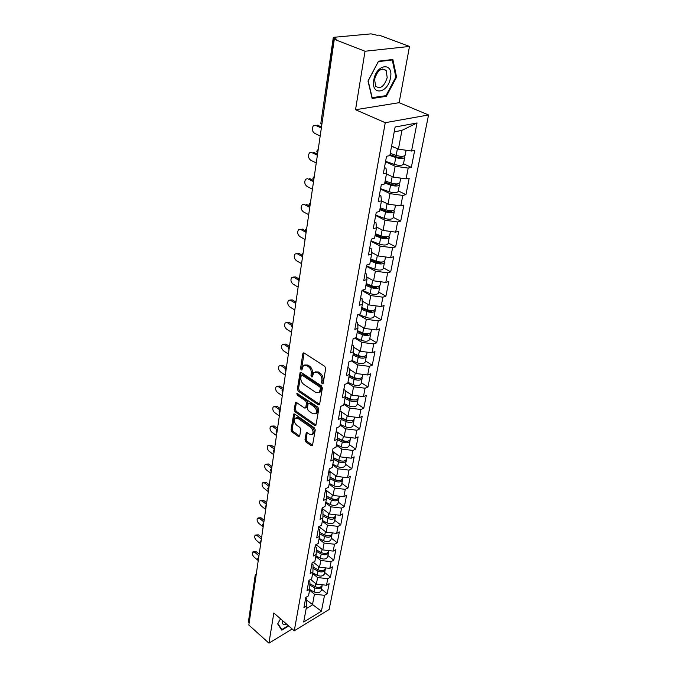 <?xml version="1.0" encoding="UTF-8"?>
<svg xmlns="http://www.w3.org/2000/svg" width="677" height="677" viewBox="0 0 677 677"><rect width="100%" height="100%" fill="white"/><g stroke="black" fill="none" stroke-linecap="round" stroke-linejoin="round"><path stroke-width="1.02" d="M322.184 383.859L323.157 383.419L325.688 368.516L324.765 366.342L304.176 353.039L303.135 353.072L302.831 353.716L300.546 368.5L301.172 369.972L301.9 369.964L303.338 365.605L306.681 365.538L308.365 366.646C310.515 368.347 311.479 370.624 311.268 373.467L310.963 375.371L311.598 376.861L312.342 376.844L313.789 372.511L317.225 372.443L318.943 373.569C321.126 375.295 322.1 377.588 321.871 380.449L321.55 382.361L322.184 383.859M304.963 439.771L305.835 441.836L311.344 445.771L312.419 445.796L315.262 429.929L314.373 427.839L294.698 414.07L293.683 414.062L291.068 429.853L291.931 431.884L298.447 436.547L299.725 436.03L300.766 429.531L299.894 427.475L296.636 425.164C294.25 422.803 293.7 420.476 294.986 418.183L297.728 418.225L310.667 427.289C313.079 429.658 313.646 432.002 312.359 434.312L309.499 434.27L307.341 432.738L306.283 432.721L304.963 439.771L306.114 439.263L306.986 441.319L312.495 445.254L311.344 445.771M355.535 109.725L399.117 102.684L409.492 46.442L365.03 51.249L355.535 109.725L385.264 122.689L294.267 630.812L273.83 612.981L268.938 643.15L248.84 625.049L334.286 39.3L336.325 39.114L334.133 38.259L321.897 124.255M365.03 51.249L334.286 39.3M318.275 404.77L319.358 404.77L319.629 404.186L322.37 388.031L321.465 385.89L301.163 372.426L300.131 372.443L297.364 389.08L298.252 391.171L318.275 404.77L319.442 404.279L299.429 390.697L298.252 391.171M318.774 409.255L315.846 425.545L314.763 425.537L295.054 411.785L294.173 409.72L295.468 402.502L296.492 402.502L304.472 408.003L305.784 407.427L306.503 402.959L305.615 400.869L297.271 395.165L296.839 393.295L317.868 407.139L318.774 409.255M385.264 122.689L428.558 114.955L329.132 609.486L294.267 630.812M321.465 589.1L327.143 593.763L329.132 583.692L326.5 585.241L316.354 584.107L310.616 579.394M327.143 593.763L324.52 595.328L321.414 611.221L303.694 622.011L306.656 605.983L303.931 607.607L305.792 597.419L308.534 595.811L309.753 589.202L307.003 590.801L308.915 580.367L311.674 578.784L312.926 572.014L310.151 573.597L312.105 562.909L314.898 561.351L316.176 554.421L313.383 555.969L315.38 545.027L318.19 543.487L319.502 536.387L316.684 537.91L318.74 526.689L321.575 525.183L322.921 517.905L320.069 519.403L322.176 507.902L325.036 506.421L326.416 498.957L323.547 500.421L325.705 488.633L328.59 487.186L330.004 479.536L327.101 480.966L329.318 468.865L332.238 467.46L333.685 459.598L330.757 461.003L333.025 448.589L335.978 447.209L337.468 439.153L334.506 440.515L336.841 427.771L339.812 426.434L341.343 418.158L338.356 419.478L340.751 406.395L343.755 405.1L345.321 396.604L342.308 397.881L344.762 384.443L347.8 383.19L349.408 374.457L346.37 375.693L348.892 361.882L351.955 360.68L353.614 351.71L350.542 352.895L353.14 338.695L356.229 337.544L357.938 328.32L354.833 329.454L357.498 314.856L360.621 313.747L362.381 304.261L359.242 305.344L361.992 290.323L365.148 289.274L366.951 279.516L363.777 280.54L366.604 265.079L369.794 264.098L371.648 254.044L368.449 255.009L371.36 239.091L374.584 238.169L376.497 227.827L373.264 228.716L376.26 212.324L379.518 211.469L381.481 200.815L378.215 201.636L381.312 184.736L384.595 183.958L386.626 172.974L383.326 173.727L386.516 156.302L389.834 155.6L395.114 127.022L417.024 122.977L411.531 151.022L398.398 149.16L391.594 146.097M403.5 163.758L411.337 167.363L414.696 150.353L411.531 151.022M411.337 167.363L408.189 168.082L406.082 178.863L393.134 177.061L386.457 173.896M398.254 190.922L405.955 194.637L409.213 178.127L406.082 178.863M405.955 194.637L402.832 195.425L400.784 205.893L388.023 204.141L381.473 200.891M393.168 217.317L400.725 221.117L403.89 205.08L400.784 205.893M400.725 221.117L397.636 221.971L395.647 232.143L383.064 230.434L376.412 226.99M388.226 242.95L395.647 246.843L398.719 231.263L395.647 232.143M395.647 246.843L392.584 247.757L390.654 257.641L378.248 255.982L371.512 252.352M383.419 267.872L390.705 271.841L393.701 256.701L390.654 257.641M390.705 271.841L387.676 272.823L385.797 282.427L373.56 280.811L366.765 277.011M378.748 292.109L385.907 296.154L388.818 281.429L385.797 282.427M385.907 296.154L382.911 297.186L381.075 306.529L369.007 304.946L362.178 300.994M374.195 315.677L381.236 319.789L384.071 305.471L381.075 306.529M381.236 319.789L378.265 320.881L376.488 329.97L364.581 328.43L357.735 324.334M369.777 338.618L376.7 342.799L379.45 328.861L376.488 329.97M376.7 342.799L373.755 343.933L372.02 352.776L360.274 351.278L353.428 347.047M365.47 360.951L372.274 365.191L374.956 351.625L372.02 352.776M372.274 365.191L369.363 366.367L367.67 374.982L356.077 373.518L349.239 369.168M361.273 382.7L367.975 386.99L370.581 373.78L367.67 374.982M367.975 386.99L365.081 388.217L363.439 396.604L351.989 395.173L345.177 390.714M357.185 403.881L363.777 408.223L366.316 395.36L363.439 396.604M363.777 408.223L360.917 409.492L359.318 417.667L348.012 416.27L339.939 410.837L341.225 411.726L341.343 418.158M353.208 424.53L359.69 428.922L362.17 416.38L359.318 417.667M359.69 428.922L356.855 430.225L355.298 438.188L344.136 436.826L336.181 431.334M349.324 444.654L355.713 449.088L358.125 436.868L355.298 438.188M355.713 449.088L352.895 450.433L351.38 458.194L340.353 456.865L332.525 451.322M345.541 464.287L351.828 468.755L354.181 456.84L351.38 458.194M351.828 468.755L349.036 470.134L347.555 477.7L336.672 476.405L328.963 470.811M341.851 483.429L348.037 487.931L350.339 476.312L347.555 477.7M348.037 487.931L345.278 489.344L343.831 496.723L333.076 495.454L325.485 489.826M338.246 502.106L344.348 506.65L346.582 495.302L343.831 496.723M344.348 506.65L341.606 508.088L340.192 515.29L329.572 514.046L322.091 508.376M334.726 520.342L340.743 524.912L342.926 513.843L340.192 515.29M340.743 524.912L338.026 526.376L336.647 533.408L326.145 532.198L318.918 526.596M331.298 538.139L337.222 542.734L339.355 531.927L336.647 533.408M337.222 542.734L334.531 544.232L333.186 551.095L322.802 549.91L316.117 544.621M327.947 555.529L333.786 560.15L335.868 549.597L333.186 551.095M333.786 560.15L331.112 561.665L329.801 568.367L319.544 567.208L313.349 562.215M324.672 572.505L330.427 577.151L332.458 566.844L329.801 568.367M330.427 577.151L327.778 578.691L326.5 585.241M308.788 581.044L309.922 581.966L309.753 589.202M316.354 584.107L317.589 577.549L312.647 573.521M327.778 578.691L317.589 577.549M311.928 563.924L313.07 564.846L312.926 572.014M319.544 567.208L320.805 560.497L315.795 556.486M331.112 561.665L320.805 560.497M315.127 546.398L316.294 547.321L316.176 554.421M322.802 549.91L324.097 543.03L319.011 539.044M334.531 544.232L324.097 543.03M318.418 528.449L319.595 529.363L319.502 536.387M326.145 532.198L327.473 525.149L322.311 521.188M338.026 526.376L327.473 525.149M321.778 510.052L322.98 510.966L322.921 517.905M329.572 514.046L330.926 506.836L325.688 502.893M341.606 508.088L330.926 506.836M325.231 491.206L326.441 492.103L326.416 498.957M333.076 495.454L334.472 488.066L329.149 484.157M345.278 489.344L334.472 488.066M328.768 471.877L329.995 472.774L330.004 479.536M336.672 476.405L338.102 468.822L332.703 464.938M349.036 470.134L338.102 468.822M332.39 452.058L333.643 452.947L333.685 459.598M340.353 456.865L341.817 449.088L336.342 445.246M352.895 450.433L341.817 449.088M336.114 431.723L337.383 432.603L337.468 439.153M344.136 436.826L345.642 428.854L340.066 425.046M356.855 430.225L345.642 428.854M348.012 416.27L349.552 408.087L343.899 404.321M360.917 409.492L349.552 408.087M343.857 389.436L345.168 390.299L345.321 396.604M351.989 395.173L353.572 386.77L347.826 383.055M365.081 388.217L353.572 386.77M347.876 367.442L349.214 368.288L349.408 374.457M356.077 373.518L357.701 364.895L351.371 360.909M369.363 366.367L357.701 364.895M352.015 344.838L353.369 345.676L353.614 351.71M360.274 351.278L361.941 342.418L354.816 338.068M373.755 343.933L361.941 342.418M356.263 321.617L357.642 322.438L357.938 328.32M364.581 328.43L366.299 319.324L358.268 314.585M378.265 320.881L366.299 319.324M360.629 297.745L362.034 298.557L362.381 304.261M369.007 304.946L370.776 295.587L361.95 290.551M382.911 297.186L370.776 295.587M365.123 273.195L366.553 273.99L366.951 279.516M373.56 280.811L375.38 271.181L366.392 266.239M387.676 272.823L375.38 271.181M369.744 247.926L371.199 248.704L371.648 254.044M378.248 255.982L380.119 246.073L370.971 241.232M392.584 247.757L380.119 246.073M374.508 221.929L375.989 222.691L376.497 227.827M383.064 230.434L384.985 220.245L375.676 215.506M397.636 221.971L384.985 220.245M379.408 195.154L380.914 195.898L381.481 200.815M388.023 204.141L390.003 193.647L380.525 189.027M402.832 195.425L390.003 193.647M384.451 167.574L385.992 168.294L386.626 172.974M393.134 177.061L395.173 166.254L385.518 161.761M408.189 168.082L395.173 166.254M409.492 46.442L379.018 35.086L377.14 35.263L371.047 33.867L334.116 37.277L333.296 37.59L334.133 38.259M398.398 149.16L401.943 130.373L394.226 131.829M417.024 122.977L401.943 130.373M268.938 643.15L292.185 628.992M249.136 623.026L248.459 621.613L255.144 575.611M399.117 102.684L428.558 114.955M306.148 608.699L312.419 604.942L314.45 594.203L309.575 590.158M306.799 600.228L321.414 611.221M305.733 597.757L306.842 598.688L306.656 605.983M324.52 595.328L314.45 594.203M396.578 77.119L392.872 59.474L378.494 61.184L368 81.02L372.147 98.504L386.347 96.32L396.578 77.119L395.817 76.814M280.523 618.82L277.68 623.906L281.75 630.16L288.698 625.954M323.191 383.233L323.056 379.975C323.284 377.123 322.311 374.83 320.128 373.103L318.943 373.569M315.203 371.851L318.41 371.978L320.128 373.103M304.743 364.962L307.866 365.081L309.558 366.189C311.708 367.89 312.672 370.167 312.452 373.002L312.571 376.217M304.1 352.996L301.73 368.043L302.137 369.32M301.079 372.375L298.54 388.615L299.429 390.697M320.517 388.488L319.874 386.99L302.086 375.16L301.358 375.168L300.85 377.588C300.647 380.372 301.603 382.615 303.711 384.324L315.812 392.44L319.282 392.398L320.517 388.488L321.693 388.006L321.059 386.508L319.874 386.99M301.714 375.033L303.271 374.703L321.059 386.508M319.079 392.575L320.458 391.915L321.355 390.003L320.179 390.485M321.693 388.006L321.355 390.003M314.763 425.537L315.922 425.029L296.213 411.294L295.054 411.785M296.399 402.451L295.341 409.238L296.213 411.294M306.216 407.715L306.952 406.945L307.671 402.476L306.783 400.386L298.439 394.691L297.271 395.165M297.812 393.464L298.439 394.691M312.85 413.782L315.727 413.791C317.073 411.396 316.514 409.01 314.043 406.623L309.381 403.441L308.323 403.441L308.052 404.025L307.333 408.493L308.221 410.584L312.85 413.782M315.685 413.833L316.895 413.283C318.241 410.897 317.682 408.51 315.211 406.132L314.043 406.623M308.805 403.238L310.557 402.95L315.211 406.132M307.206 432.654L306.114 439.263M312.342 434.329L313.51 433.796C314.805 431.486 314.238 429.15 311.826 426.781L310.667 427.289M296.154 417.675L298.887 417.726L311.826 426.781M294.605 414.011L292.219 429.353L293.082 431.384L299.598 436.039L298.447 436.547M385.103 95.804L386.347 96.32M405.159 155.118L405.125 155.287C403.797 156.632 400.801 156.666 396.163 155.397L390.248 153.374M394.877 147.578L391.526 146.444M403.949 156.091L404.719 157.436C403.382 158.782 400.395 158.824 395.757 157.555L389.85 155.524M403.433 164.105L403.399 164.283C402.062 165.653 399.083 165.704 394.463 164.426L385.585 161.346M390.011 154.669L396.917 157.03C399.718 157.8 401.529 157.783 402.341 156.962L402.096 156.336M315.296 125.262L313.434 125.685C311.589 128.512 311.953 131.05 314.534 133.301L320.187 135.95M317.327 125.11L321.49 127.031M315.66 125.389L321.347 128.021M390.468 77.796C393.802 61.759 376.209 63.833 373.797 80.072C370.759 96.219 388.116 93.536 390.468 77.796M387.202 77.559L386.135 70.484C381.354 67.328 377.504 70.256 374.576 79.268L375.65 86.241C380.423 89.406 384.274 86.512 387.202 77.559M372.189 97.784L368.17 80.842L378.333 61.632L392.271 59.974L395.867 77.068L385.949 95.677L371.952 97.683M391.424 59.644L392.271 59.974M288.334 625.633L281.793 629.585L277.875 623.568M280.828 628.738L281.793 629.585M282.351 620.42C281.784 624.033 283.181 625.252 286.549 624.076M283.189 621.147L284.01 621.867M399.862 182.612L399.828 182.798C398.491 184.229 395.537 184.296 390.967 183.01L385.154 180.945M389.258 175.225L386.398 174.217M398.829 183.594L399.422 184.88C398.084 186.319 395.14 186.387 390.578 185.1L384.764 183.035M398.178 191.346L398.144 191.523C396.807 192.987 393.862 193.072 389.326 191.777L380.592 188.638M384.934 182.13L391.721 184.542C394.488 185.32 396.273 185.278 397.086 184.406L396.984 183.924M394.708 209.311L394.674 209.506C393.337 211.012 390.417 211.122 385.932 209.819L380.212 207.721M383.876 202.076L381.413 201.179M393.819 210.293L394.285 211.529C392.948 213.043 390.037 213.153 385.543 211.85L379.831 209.743M393.075 217.791L393.041 217.986C391.704 219.526 388.793 219.636 384.324 218.332L375.743 215.142M380.009 208.795L386.685 211.258C389.402 212.045 391.171 211.977 391.975 211.055L391.966 210.708M389.707 235.249L389.673 235.444C388.336 237.035 385.45 237.178 381.033 235.867L375.405 233.726M378.697 228.174L376.446 227.32M388.928 236.222L389.292 237.415C387.955 239.006 385.078 239.15 380.66 237.839L375.041 235.689M388.124 243.483L388.082 243.686C386.745 245.302 383.876 245.455 379.475 244.135L371.038 240.885M375.227 234.699L381.794 237.204C384.468 237.999 386.212 237.915 387.024 236.942L387.041 236.722M384.849 260.45L384.807 260.662C383.47 262.321 380.626 262.49 376.277 261.17L370.742 258.995M373.704 253.536L371.538 252.69M384.155 261.415L384.443 262.566C383.106 264.233 380.262 264.411 375.913 263.082L370.387 260.907M383.309 268.456L383.267 268.667C381.93 270.351 379.095 270.538 374.762 269.209L366.46 265.909M370.573 259.875L377.038 262.414C379.67 263.218 381.388 263.116 382.2 262.101L382.226 262.007M380.127 284.958L380.085 285.169C378.748 286.904 375.93 287.099 371.648 285.762L366.198 283.561M368.88 278.196L366.79 277.35M379.501 285.914L379.721 287.023C378.384 288.766 375.574 288.961 371.292 287.632L365.859 285.423M378.621 292.743L378.578 292.955C377.241 294.715 374.44 294.918 370.175 293.581L362.11 290.281M366.054 284.357L372.409 286.93C374.982 287.733 376.674 287.615 377.512 286.583M311.344 152.376L309.558 152.807C307.807 155.524 308.179 158.003 310.692 160.221L316.252 162.954M313.434 152.215L317.53 154.195M311.784 152.537L317.378 155.245M307.519 178.728L305.792 179.151C304.117 181.783 304.506 184.195 306.96 186.387L312.427 189.196M309.651 178.559L313.679 180.598L312.859 178.279M308.018 178.914L313.519 181.698M303.795 204.344L302.137 204.776C300.537 207.306 300.935 209.658 303.33 211.825L308.704 214.702M305.979 204.175L309.211 205.884M304.362 204.564L309.761 207.416M300.182 229.266L298.574 229.689C297.059 232.135 297.465 234.428 299.793 236.569L305.082 239.506M302.399 229.088L305.319 230.688M300.808 229.503L306.114 232.423M296.636 253.503L298.921 253.325L297.338 253.773L295.121 253.926C293.666 256.287 294.08 258.529 296.357 260.645L301.561 263.649M298.921 253.325L301.722 254.924M297.338 253.773L302.01 256.431M375.532 308.788L375.481 309.008C374.153 310.802 371.368 311.031 367.146 309.685L361.789 307.451M364.226 302.179L362.203 301.341M374.965 309.727L375.134 310.811C373.806 312.613 371.021 312.842 366.807 311.496L361.45 309.262M374.068 316.362L374.026 316.582C372.688 318.402 369.921 318.639 365.715 317.293L358.818 314.39M361.653 308.162L367.916 310.768C370.302 311.555 371.961 311.462 372.909 310.489M293.175 277.088L295.536 276.918L293.97 277.392L291.753 277.511C290.374 279.804 290.788 281.996 293.014 284.086L298.134 287.141M295.536 276.918L298.337 278.569M293.97 277.392L298.252 279.923M371.055 331.975L371.013 332.204C369.676 334.057 366.934 334.311 362.77 332.957L357.498 330.698M359.715 325.519L357.752 324.681M370.547 332.906L370.674 333.956C369.337 335.817 366.595 336.071 362.44 334.717L357.168 332.458M369.634 339.346L369.591 339.575C368.254 341.453 365.521 341.707 361.383 340.353L355.493 337.815M357.38 331.324L363.541 333.964C365.758 334.726 367.383 334.658 368.406 333.753M289.807 300.063L292.236 299.894L288.487 300.486C287.158 302.695 287.581 304.836 289.756 306.909L294.8 310.015M292.236 299.894L295.121 301.654M290.687 300.385L294.783 302.89M366.706 354.545L366.655 354.773C365.326 356.686 362.61 356.965 358.514 355.603L353.318 353.326M355.34 348.232L353.436 347.403M366.232 355.459L366.325 356.491C364.996 358.404 362.288 358.683 358.192 357.321L352.996 355.036M365.318 361.721L365.275 361.958C363.947 363.887 361.239 364.167 357.16 362.804L351.989 360.519M353.216 353.876L359.284 356.534L364.006 356.39M286.532 322.438L289.028 322.269L287.497 322.785L285.296 322.853C284.027 324.994 284.458 327.093 286.591 329.14L291.55 332.297M289.028 322.269L292.058 324.173M287.497 322.785L291.499 325.315M362.466 376.514L362.423 376.759C361.095 378.722 358.404 379.018 354.367 377.656L349.247 375.354M351.101 370.353L349.256 369.524M362.034 377.419L362.102 378.426C360.773 380.389 358.091 380.694 354.054 379.323L348.943 377.021M361.12 383.504L361.069 383.749C359.741 385.729 357.067 386.034 353.047 384.663L347.953 382.361M349.163 375.828L355.137 378.519L359.707 378.435M283.35 344.238L285.897 344.068L282.191 344.652C280.98 346.726 281.412 348.773 283.494 350.804L288.377 354.003M285.897 344.068L289.121 346.167M284.382 344.61L288.368 347.199M345.769 397.467L345.228 397.111M358.336 397.915L358.294 398.161C356.965 400.175 354.308 400.496 350.331 399.125L345.287 396.807M346.979 391.898L345.185 391.069M357.93 398.812L357.981 399.785C356.652 401.808 354.003 402.13 350.017 400.759L344.982 398.431M357.024 404.728L356.974 404.973C355.653 407.004 353.005 407.334 349.044 405.955L344.026 403.627M345.211 397.213L351.101 399.921L355.51 399.912M280.253 365.487L282.842 365.326L279.169 365.893C278.01 367.907 278.442 369.913 280.481 371.918L285.296 375.16M282.842 365.326L286.312 367.636M281.344 365.885L285.372 368.576M343.197 418.911L341.394 417.692M354.316 418.775L354.266 419.021C352.945 421.086 350.322 421.424 346.396 420.045L341.335 417.667M342.977 412.885L341.233 412.065M353.936 419.647L353.961 420.603C352.641 422.668 350.017 423.007 346.091 421.636L341.132 419.291M353.039 425.41L352.988 425.664C351.668 427.737 349.053 428.084 345.143 426.705L340.192 424.361M341.335 418.039L347.166 420.781L351.405 420.832M277.231 386.212L279.872 386.042L278.382 386.626L276.224 386.601C275.107 388.556 275.547 390.519 277.545 392.508L282.284 395.791M279.872 386.042L283.358 388.429M278.382 386.626L282.478 389.436M340.573 439.788L339.16 438.798M350.398 439.102L350.347 439.356C349.027 441.455 346.429 441.819 342.562 440.439L337.451 437.977M339.092 433.348L337.044 432.366M350.043 439.965L350.051 440.896C348.731 443.003 346.142 443.367 342.266 441.979L337.374 439.627M349.146 445.568L349.104 445.83C347.783 447.937 345.194 448.309 341.335 446.922L336.461 444.569M337.451 438.281L343.332 441.108L347.377 441.226M274.295 406.42L276.969 406.251L275.497 406.852L273.347 406.801C272.281 408.696 272.729 410.626 274.684 412.598L279.347 415.906M276.969 406.251L280.405 408.671M275.497 406.852L279.703 409.813M337.925 460.115L336.85 459.344M346.573 458.921L346.522 459.175C345.211 461.316 342.638 461.697 338.822 460.309L333.676 457.787M335.31 453.294L332.424 451.881M346.243 459.768L346.235 460.682C344.923 462.823 342.35 463.203 338.534 461.824L333.685 459.438M345.355 465.226L345.304 465.488C343.992 467.638 341.436 468.027 337.628 466.639L332.822 464.27M333.676 458.024L339.592 460.927L343.442 461.113M271.426 426.138L274.143 425.968L272.687 426.586L270.546 426.51C269.522 428.346 269.971 430.242 271.883 432.188L276.487 435.531M274.143 425.968L277.528 428.406M272.687 426.586L277.011 429.709M335.259 479.917L334.489 479.35M342.85 478.241L342.799 478.512C341.487 480.687 338.949 481.085 335.174 479.697L330.004 477.107M331.628 472.741L328.861 471.37M342.528 479.079L342.511 479.976C341.2 482.159 338.661 482.557 334.895 481.169L330.004 478.715M341.657 484.402L341.606 484.664C340.303 486.856 337.772 487.254 334.015 485.866L329.276 483.48M330.004 477.285L335.944 480.255L339.583 480.509M268.642 445.373L271.375 445.212L269.937 445.847L267.813 445.737C266.831 447.522 267.28 449.376 269.158 451.314L273.694 454.69M271.375 445.212L274.718 447.675M269.937 445.847L274.405 449.147M332.568 499.203L332.018 498.797M339.211 497.104L339.16 497.367C337.857 499.584 335.343 499.998 331.62 498.602L326.432 495.953M328.04 491.722L325.383 490.376M338.915 497.925L338.881 498.805C337.578 501.014 335.064 501.429 331.349 500.041L326.424 497.527M338.051 503.104L338.001 503.375C336.697 505.601 334.193 506.015 330.486 504.627L325.815 502.232M326.432 496.072L332.39 499.118L335.8 499.423M265.917 464.16L268.684 463.99L267.254 464.642L265.147 464.507C264.199 466.241 264.648 468.069 266.493 469.982L270.961 473.384M268.684 463.99L271.976 466.478M267.254 464.642L271.748 468.035M335.665 515.502L335.606 515.772C334.311 518.023 331.823 518.447 328.15 517.059L322.946 514.351M324.545 510.238L321.99 508.918M335.377 516.314L335.343 517.169C334.04 519.42 331.552 519.851 327.888 518.455L322.937 515.882M334.531 521.366L334.48 521.637C333.177 523.896 330.698 524.328 327.042 522.932L322.438 520.528M322.946 514.418L328.92 517.516L332.085 517.88M263.268 482.498L266.053 482.337L264.631 482.997L262.541 482.836C261.635 484.52 262.084 486.314 263.895 488.21L268.304 491.646M266.053 482.337L269.294 484.834M264.631 482.997L269.065 486.424M332.195 533.468L332.145 533.738C330.85 536.015 328.387 536.463 324.765 535.067L319.552 532.317L325.527 535.482L328.413 535.896M321.135 528.322L318.672 527.019M331.925 534.263L331.882 535.109C330.588 537.386 328.125 537.826 324.503 536.438L319.536 533.806M331.095 539.188L331.045 539.467C329.741 541.752 327.296 542.201 323.682 540.805L319.138 538.393M260.679 500.413L263.48 500.252L262.075 500.929L260.002 500.743C259.13 502.376 259.579 504.137 261.347 506.024L265.697 509.476M263.48 500.252L266.679 502.774M262.075 500.929L266.442 504.373M328.819 551.01L328.76 551.29C327.465 553.591 325.036 554.048 321.457 552.652L316.252 549.851M317.818 545.967L315.71 544.841M328.557 551.789L328.506 552.618C327.211 554.928 324.782 555.385 321.203 553.989L316.227 551.306M327.736 556.596L327.685 556.875C326.39 559.194 323.961 559.651 320.399 558.254L315.914 555.834M322.108 552.957L324.791 553.481M258.157 517.913L260.967 517.753L259.579 518.447L257.522 518.235C256.676 519.826 257.125 521.552 258.868 523.423L263.158 526.901M260.967 517.753L264.123 520.291M259.579 518.447L263.886 521.916M325.51 568.138L325.459 568.418C324.173 570.753 321.761 571.219 318.224 569.822L313.028 566.987M314.577 563.213L313.053 562.384M325.265 568.908L325.205 569.721C323.919 572.057 321.507 572.522 317.978 571.134L312.994 568.409M324.461 573.605L324.401 573.884C323.115 576.22 320.712 576.694 317.2 575.298L312.766 572.869M319.222 570.262L321.16 570.643M255.686 535.025L258.512 534.855L257.133 535.558L255.094 535.321C254.281 536.878 254.73 538.579 256.439 540.424L260.679 543.919M258.512 534.855L261.627 537.411M257.133 535.558L261.381 539.053M322.286 584.877L322.227 585.165C320.949 587.518 318.562 588 315.067 586.604L309.88 583.726M311.412 580.054L310.421 579.504M322.049 585.639L321.981 586.434C320.703 588.795 318.317 589.278 314.83 587.881L309.846 585.114M321.253 590.217L321.203 590.496C319.916 592.866 317.538 593.348 314.06 591.952L309.694 589.515M316.692 587.23L317.31 587.357M253.283 551.738L256.109 551.577L254.747 552.297L252.724 552.034C251.937 553.541 252.394 555.216 254.07 557.053L257.717 560.116M256.109 551.577L259.181 554.15M254.747 552.297L258.944 555.8M333.279 37.65L320.839 123.332L321.626 124.128L321.71 125.524M255.872 576.872L248.941 622.857M256.033 575.729L255.669 576.702L255.161 575.484L256.295 573.918M317.648 153.349L318.063 150.539M313.713 180.37L314.111 177.645M309.88 206.629L310.269 203.98M306.156 232.143L306.529 229.571M302.534 256.947L302.907 254.45M301.739 254.823L303.118 253.003M299.014 281.082L299.369 278.645M298.227 278.966L299.589 277.164M295.595 304.565L295.942 302.196M294.817 302.458L296.162 300.673M292.261 327.423L292.591 325.112M291.499 325.332L292.819 323.564M289.011 349.679L289.341 347.436M288.258 347.606L289.57 345.854M285.846 371.36L286.168 369.168M285.11 369.295L286.405 367.56M282.766 392.491L283.079 390.35M282.038 390.434L283.316 388.716M279.034 411.142L279.753 413.114L280.066 410.998M279.042 411.041L280.303 409.34M276.834 433.162L277.13 431.131M276.131 431.131L277.375 429.446M273.973 452.744L274.261 450.764M273.28 450.73L274.515 449.063M270.487 469.956L271.189 471.869L271.469 469.923M270.504 469.855L271.722 468.205M268.464 490.503L268.744 488.616M267.796 488.515L268.997 486.881M265.13 506.836L265.807 508.715L266.078 506.87M265.147 506.734L266.34 505.11M262.549 524.633L263.218 526.486L263.48 524.692M262.566 524.523L263.742 522.923M260.019 542.015L260.687 543.859L260.941 542.099M260.036 541.905L261.204 540.314M257.556 558.999L258.208 560.827L258.462 559.109M257.573 558.889L258.724 557.306M323.056 379.975L321.871 380.449M318.41 371.978L317.225 372.443M312.148 374.906L310.963 375.371M312.452 373.002L311.268 373.467M309.558 366.189L308.365 366.646M307.866 365.081L306.681 365.538M301.73 368.043L300.546 368.5M304.024 353.276L302.831 353.716M322.726 381.879L321.55 382.361M298.54 388.615L297.364 389.08M301.028 372.612L299.843 373.069M303.271 374.703L302.086 375.16M295.341 409.238L294.173 409.72M296.374 402.595L295.206 403.077M306.952 406.945L305.784 407.427M307.671 402.476L306.503 402.959M306.783 400.386L305.615 400.869M310.557 402.95L309.381 403.441M307.189 432.755L306.038 433.263M298.887 417.726L297.728 418.225M293.082 431.384L291.931 431.884M292.219 429.353L291.068 429.853M294.58 414.138L293.42 414.62M306.986 441.319L305.835 441.836M400.767 157.589L401.004 156.319M396.163 155.397L397.416 148.72M394.463 164.426L395.757 157.555M395.52 185.083L395.74 183.932M390.967 183.01L392.178 176.604M389.326 191.777L390.578 185.1M390.426 211.783L390.629 210.733M385.932 209.819L387.083 203.667M384.324 218.332L385.543 211.85M385.475 237.72L385.662 236.772M381.033 235.867L382.141 229.952M379.475 244.135L380.66 237.839M380.669 262.921L380.838 262.067M376.277 261.17L377.343 255.491M374.762 269.209L375.913 263.082M375.997 287.42L376.141 286.659M371.648 285.762L372.672 280.312M370.175 293.581L371.292 287.632M371.453 311.242L371.58 310.574M367.146 309.685L368.136 304.438M365.715 317.293L366.807 311.496M367.036 334.43L367.146 333.837M362.77 332.957L363.718 327.913M361.383 340.353L362.44 334.717M362.728 356.991L362.821 356.483M358.514 355.603L359.428 350.754M357.16 362.804L358.192 357.321M358.539 378.959L358.624 378.528M354.367 377.656L355.247 372.985M353.047 384.663L354.054 379.323M350.331 399.125L351.168 394.64M349.044 405.955L350.017 400.759M346.396 420.045L347.208 415.729M345.143 426.705L346.091 421.636M342.562 440.439L343.341 436.276M341.335 446.922L342.266 441.979M338.822 460.309L339.575 456.306M337.628 466.639L338.534 461.824M335.174 479.697L335.902 475.846M334.015 485.866L334.895 481.169M331.62 498.602L332.314 494.895M330.486 504.627L331.349 500.041M328.15 517.059L328.819 513.488M327.042 522.932L327.888 518.455M324.765 535.067L325.409 531.623M323.682 540.805L324.503 536.438M321.457 552.652L322.083 549.335M320.399 558.254L321.203 553.989M318.224 569.822L318.825 566.632M317.2 575.298L317.978 571.134M315.067 586.604L315.651 583.532M314.06 591.952L314.83 587.881M320.83 123.4L321.677 125.787M318.249 149.228L316.794 151.174M316.785 151.242L317.615 153.577M314.306 176.299L312.867 178.203M310.464 202.601L309.05 204.471M309.042 204.547L309.854 206.798M306.74 228.157L305.344 230.002M305.327 230.078L306.131 232.296M301.722 254.907L302.517 257.082M298.218 279.051L299.006 281.2M294.808 302.551L295.578 304.658M291.482 325.425L292.244 327.499M288.25 347.699L289.003 349.747M285.093 369.388L285.838 371.419M282.021 390.536L282.758 392.533M276.114 431.232L276.825 433.187M273.263 450.831L273.973 452.769M267.779 488.616L268.464 490.512M303.677 352.869L303.135 353.072M300.639 372.248L300.131 372.443M320.458 391.915L319.282 392.398M295.934 402.307L295.468 402.502M306.681 407.52L305.513 408.003M316.895 413.283L315.727 413.791M306.723 432.527L306.283 432.721M313.51 433.796L312.359 434.312M294.123 413.875L293.683 414.062M405.125 155.287L406.098 150.252M403.399 164.283L404.719 157.436M382.293 68.961L386.135 70.484M399.828 182.798L400.725 178.119M398.144 191.523L399.422 184.88M394.674 209.506L395.512 205.165M393.041 217.986L394.285 211.529M389.673 235.444L390.443 231.432M388.082 243.686L389.292 237.415M384.807 260.662L385.526 256.955M383.267 268.667L384.443 262.566M380.085 285.169L380.736 281.759M378.578 292.955L379.721 287.023M375.481 309.008L376.09 305.877M374.026 316.582L375.134 310.811M371.013 332.204L371.563 329.335M369.591 339.575L370.674 333.956M366.655 354.773L367.162 352.158M365.275 361.958L366.325 356.491M362.423 376.759L362.88 374.373M361.069 383.749L362.102 378.426M358.294 398.161L358.708 396.011M356.974 404.973L357.981 399.785M354.266 419.021L354.638 417.091M352.988 425.664L353.961 420.603M350.347 439.356L350.678 437.621M349.104 445.83L350.051 440.896M346.522 459.175L346.819 457.644M345.304 465.488L346.235 460.682M342.799 478.512L343.053 477.167M341.606 484.664L342.511 479.976M339.16 497.367L339.389 496.199M338.001 503.375L338.881 498.805M335.606 515.772L335.8 514.774M334.48 521.637L335.343 517.169M332.145 533.738L332.305 532.909M331.045 539.467L331.882 535.109M328.76 551.29L328.895 550.604M327.685 556.875L328.506 552.618M325.459 568.418L325.561 567.893M324.401 573.884L325.205 569.721M321.203 590.496L321.981 586.434"/></g></svg>
